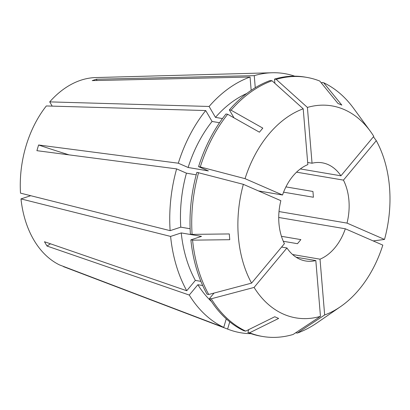 <?xml version="1.0" encoding="UTF-8"?>
<svg xmlns="http://www.w3.org/2000/svg" width="410" height="410" viewBox="0 0 410 410"><rect width="100%" height="100%" fill="white"/><g stroke="black" fill="none" stroke-linecap="round" stroke-linejoin="round"><path stroke-width="0.61" d="M307.669 162.483L312.041 163.226L307.403 107.43A107.517 74.958 -80.4 0 1 344.241 109.572A107.517 74.958 -80.4 0 1 370.312 131.22A107.517 74.958 -80.4 0 1 373.782 136.361L340.925 175.813L300.356 168.93M321.671 83.384L321.947 82.456L323.649 82.743L341.827 105.114L337.953 103.428L319.774 81.052A131.415 91.614 -80.4 0 0 306.67 77.367L304.963 77.075A131.415 91.614 -80.4 0 0 274.526 79.094L274.874 83.322M307.403 107.43L276.227 79.386A131.415 91.614 -80.4 0 1 306.67 77.367M296.092 257.208L315.823 260.56A49.779 34.701 -80.4 0 1 305.604 260.97A49.779 34.701 -80.4 0 1 299.9 259.263A49.779 34.701 -80.4 0 1 286.944 247.968L281.598 247.061M200.89 281.352L195.36 280.409L186.755 290.746A131.415 91.62 -80.4 0 1 170.606 236.421L181.246 232.926L201.51 236.365L190.875 239.86A131.415 91.614 -80.4 0 0 207.019 294.185L208.726 294.477L251.571 283.12L284.427 243.663A49.779 34.701 -80.4 0 1 280.855 200.685L243.361 184.341L196.887 172.328A131.415 91.614 -80.4 0 0 190.394 234.095L192.1 234.382A131.415 91.614 -80.4 0 1 198.594 172.62M282.536 195.001L245.042 178.657A107.517 74.958 -80.4 0 1 303.205 108.809L307.843 164.605A49.779 34.701 -80.4 0 0 282.536 195.001L258.418 190.906M312.041 163.226A49.779 34.701 -80.4 0 1 322.265 162.816A49.779 34.701 -80.4 0 1 327.964 164.523A49.779 34.701 -80.4 0 1 340.925 175.813M250.997 333.663A131.415 91.62 -80.4 0 1 228.575 329.45L63.617 266.695A96.827 67.506 -80.4 0 1 63.417 266.618L227.611 329.071L229.749 321.84M228.575 329.45A131.415 91.62 -80.4 0 1 227.611 329.071M52.203 106.129L49.718 101.88A96.827 67.506 -80.4 0 1 95.72 77.562L272.148 72.754A131.415 91.62 -80.4 0 1 294.698 76.173M49.718 101.88L209.1 106.467A131.415 91.62 -80.4 0 1 250.059 77.034L92.204 80.611L96.401 79.232A175.219 117.89 -108.2 0 0 96.975 80.504M255.261 87.709L254.256 75.65L96.401 79.232M254.256 75.65A131.415 91.62 -80.4 0 1 272.148 72.754M170.124 230.656L180.769 227.16A116.281 81.067 -80.4 0 1 186.442 173.169L176.623 168.889A131.415 91.62 -80.4 0 0 170.124 230.656L20.5 193.141A96.827 67.506 -80.4 0 1 46.325 105.959L205.702 110.546L212.078 121.457L219.529 122.723M176.623 168.889L36.905 150.68L38.591 144.996A175.219 21.381 -163.5 0 0 69.039 154.867M245.042 178.657L200.28 166.931L198.573 166.644L208.393 170.924L188.128 167.485L178.304 163.206L38.591 144.996M178.304 163.206A131.415 91.62 -80.4 0 1 205.702 110.546M283.3 241.28L297.476 243.689L300.868 239.609L281.444 236.309M283.577 192.177L313.419 197.246L312.938 191.475L285.929 186.893M279.005 211.555L347.014 223.101A49.779 34.701 -80.4 0 0 343.442 180.118L296.563 172.164M292.581 254.523L320.02 259.176A49.779 34.701 -80.4 0 0 345.328 228.785L278.723 217.479M188.128 167.485A116.281 81.067 -80.4 0 1 212.078 121.457M198.573 166.644A131.415 91.614 -80.4 0 1 225.971 113.99L227.678 114.277L259.417 132.194L262.81 128.115L231.071 110.198A131.415 91.614 -80.4 0 1 272.03 80.765L270.323 80.473A131.415 91.614 -80.4 0 0 229.364 109.911L231.071 110.198M248.732 329.614L247.876 332.51L249.582 332.797L278.636 318.442L274.761 316.756L245.708 331.111A131.415 91.614 -80.4 0 1 211.242 298.782L209.536 298.49L214.056 293.063M315.823 260.56L320.461 316.351L293.124 334.468A131.415 91.614 -80.4 0 1 262.687 336.487L260.98 336.195A131.415 91.614 -80.4 0 1 247.876 332.51M276.227 79.386L274.526 79.094M200.28 166.931A131.415 91.614 -80.4 0 1 227.678 114.277M262.687 336.487A131.415 91.614 -80.4 0 1 249.582 332.797M320.461 316.351A107.517 74.958 -80.4 0 1 254.087 287.425L211.242 298.782M211.488 301.55A116.281 81.067 -80.4 0 1 197.876 284.714L189.266 295.051A131.415 91.62 -80.4 0 0 223.732 327.38L59.542 264.932A96.827 67.506 -80.4 0 1 20.982 198.906L170.606 236.421M189.266 295.051L46.991 246.036L44.475 241.731L186.755 290.746M195.36 280.409A116.281 81.067 -80.4 0 1 181.246 232.926M190.875 239.86L192.577 240.152L229.759 239.701L229.277 233.936L192.1 234.382M208.726 294.477A131.415 91.614 -80.4 0 1 192.577 240.152M251.571 283.12A107.517 74.958 -80.4 0 1 243.361 184.341M30.729 195.703L20.982 198.906M209.1 106.467L215.47 117.378A116.281 81.067 -80.4 0 1 246.81 93.454M251.166 90.333L250.059 77.034M223.732 327.38L226.258 318.862M215.47 117.378L222.466 118.567M180.769 227.16L190.122 228.744M196.211 174.829L186.442 173.169M202.689 285.534L197.876 284.714M234.002 117.849L229.364 109.911M245.708 331.111L244.001 330.819A131.415 91.614 -80.4 0 1 209.536 298.49M323.649 82.743A131.415 91.614 -80.4 0 1 353.589 108.322L370.312 131.22M343.442 180.118L376.293 140.666L373.433 136.776M376.293 140.666A107.517 74.958 -80.4 0 1 384.508 239.44L373.172 240.921M303.205 108.809L272.03 80.765M347.014 223.101L384.508 239.44M286.944 247.968L254.087 287.425M345.328 228.785L382.822 245.124A107.517 74.958 -80.4 0 1 340.536 306.649L317.191 322.747A131.415 91.614 -80.4 0 1 297.327 333.089L295.641 332.802M340.536 306.649A107.517 74.958 -80.4 0 1 324.659 314.972L297.327 333.089M320.02 259.176L324.659 314.972M46.991 246.036A175.219 96.509 149.7 0 1 50.471 243.796"/></g></svg>

